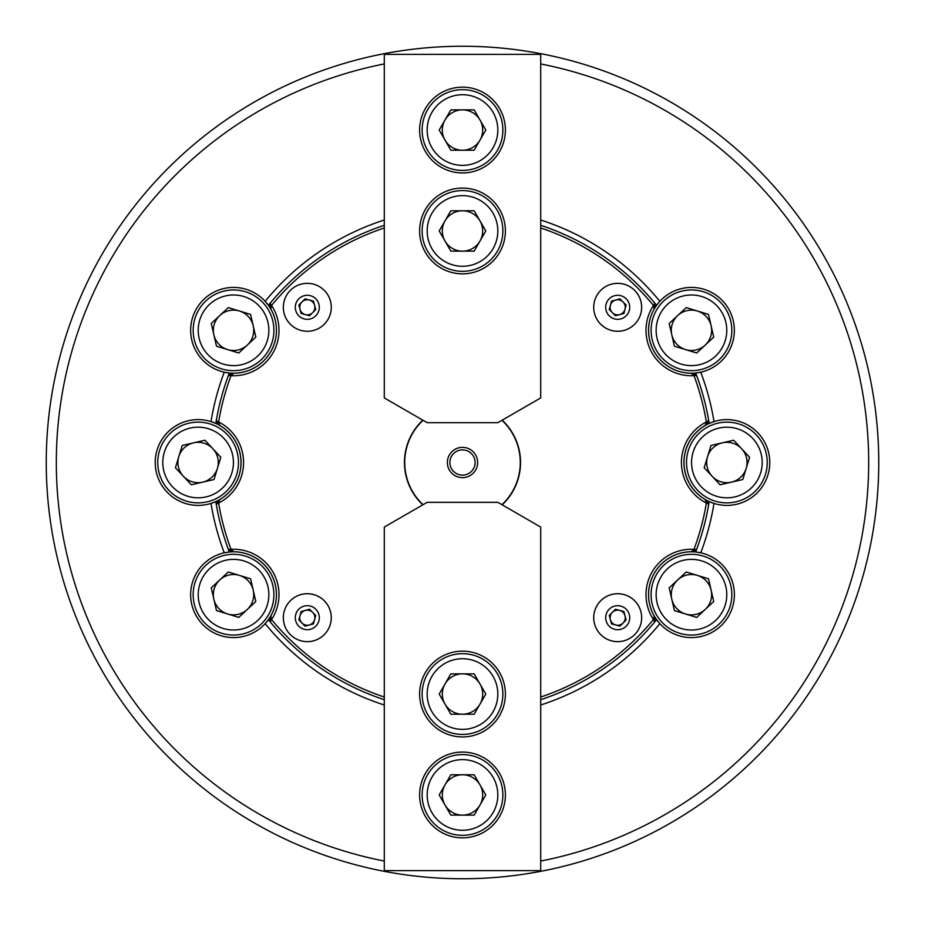 <?xml version="1.0" encoding="UTF-8"?>
<svg xmlns="http://www.w3.org/2000/svg" width="925" height="925" viewBox="0 0 925 925"><rect width="100%" height="100%" fill="white"/><g stroke="black" fill="none" stroke-linecap="round" stroke-linejoin="round"><path stroke-width="1.39" d="M384.291 705A254.791 254.791 0 0 1 265.151 623.67A42.885 42.885 0 0 0 224.255 552.826A254.791 254.791 0 0 1 211.004 503.408A42.885 42.885 0 0 0 211.004 421.592A254.791 254.791 0 0 1 224.255 372.174L229.342 372.995A249.75 249.75 0 0 0 216.404 419.904A249.75 249.75 0 0 0 215.826 423.442L211.004 421.592A42.885 42.885 0 0 0 155.227 462.5A42.885 42.885 0 0 0 211.004 503.408L215.826 501.558A249.75 249.75 0 0 0 216.404 505.096A249.75 249.75 0 0 0 229.342 552.005L224.255 552.826A42.885 42.885 0 0 0 217.988 634.666A42.885 42.885 0 0 0 265.151 623.67L268.4 619.669A249.75 249.75 0 0 0 384.291 699.693M540.709 699.693A249.75 249.75 0 0 0 656.6 619.669A42.885 42.885 0 0 1 695.658 552.005A249.75 249.75 0 0 0 708.596 505.096A249.75 249.75 0 0 0 709.174 501.558A42.885 42.885 0 0 1 709.174 423.442A249.75 249.75 0 0 0 708.596 419.904A249.75 249.75 0 0 0 695.658 372.995A42.885 42.885 0 0 1 656.6 305.331A249.75 249.75 0 0 0 540.709 225.307M540.709 220A254.791 254.791 0 0 1 659.849 301.33L656.6 305.331A42.885 42.885 0 0 1 734.346 330.306A42.885 42.885 0 0 1 700.745 372.174A254.791 254.791 0 0 1 713.996 421.592L709.174 423.442A42.885 42.885 0 0 1 769.773 462.5A42.885 42.885 0 0 1 713.996 503.408A254.791 254.791 0 0 1 700.745 552.826L695.658 552.005A42.885 42.885 0 0 1 707.012 634.666A42.885 42.885 0 0 1 659.849 623.67A254.791 254.791 0 0 1 540.709 705M384.291 225.307A249.75 249.75 0 0 0 268.4 305.331A42.885 42.885 0 0 0 190.654 330.306A42.885 42.885 0 0 0 229.342 372.995A42.885 42.885 0 0 0 268.4 305.331L265.151 301.33A254.791 254.791 0 0 1 384.291 220M384.291 63.941A406.156 406.156 0 0 0 384.291 861.059M540.709 861.059A406.156 406.156 0 0 0 540.709 63.941M878.75 462.5A416.25 416.25 0 0 1 462.5 878.75A416.25 416.25 0 0 1 46.25 462.5A416.25 416.25 0 0 1 462.5 46.25A416.25 416.25 0 0 1 878.75 462.5M695.658 372.995L700.745 372.174A42.885 42.885 0 0 1 695.658 372.995M709.174 501.558L713.996 503.408A42.885 42.885 0 0 1 709.174 501.558M656.6 619.669L659.849 623.67A42.885 42.885 0 0 1 656.6 619.669M477.635 462.5A15.135 15.135 0 0 0 462.5 447.365A15.135 15.135 0 0 0 447.365 462.5A15.135 15.135 0 0 0 462.5 477.635A15.135 15.135 0 0 0 477.635 462.5M475.115 462.5A12.615 12.615 0 0 0 462.5 449.885A12.615 12.615 0 0 0 449.885 462.5A12.615 12.615 0 0 0 462.5 475.115A12.615 12.615 0 0 0 475.115 462.5M501.951 420.297A57.766 57.766 0 0 1 501.951 504.703M423.049 504.703A57.766 57.766 0 0 1 423.049 420.297M653.605 619.565L654.137 615.853L655.131 617.518L654.542 621.126L653.432 619.553A45.406 45.406 0 0 1 693.981 549.334A247.229 247.229 0 0 0 706.376 503.038A45.406 45.406 0 0 1 706.376 421.962A247.229 247.229 0 0 0 693.981 375.666A45.406 45.406 0 0 1 653.432 305.447A247.229 247.229 0 0 0 540.709 227.966M693.981 549.334L695.889 549.496L693.068 551.809L691.125 551.786A42.885 42.885 0 0 0 654.137 615.853M706.527 502.969L705.139 499.5L706.839 500.437L708.122 503.847L706.376 503.038M706.376 421.962L708.122 421.153L706.839 424.563L705.139 425.5A42.885 42.885 0 0 0 705.139 499.5M694.074 375.527L691.125 373.214L693.068 373.191L695.889 375.504L693.981 375.666M653.432 305.447L654.542 303.874L655.131 307.482L654.137 309.147A42.885 42.885 0 0 0 691.125 373.214M641.661 617.692A23.969 23.969 0 0 0 617.692 593.723A23.969 23.969 0 0 0 593.723 617.692A23.969 23.969 0 0 0 617.692 641.661A23.969 23.969 0 0 0 641.661 617.692M331.277 617.692A23.969 23.969 0 0 0 307.308 593.723A23.969 23.969 0 0 0 283.339 617.692A23.969 23.969 0 0 0 307.308 641.661A23.969 23.969 0 0 0 324.247 600.753A23.969 23.969 0 0 0 290.358 600.753A23.969 23.969 0 0 1 324.247 600.753M641.661 307.308A23.969 23.969 0 0 0 617.692 283.339A23.969 23.969 0 0 0 593.723 307.308A23.969 23.969 0 0 0 617.692 331.277A23.969 23.969 0 0 0 641.661 307.308M331.277 307.308A23.969 23.969 0 0 0 307.308 283.339A23.969 23.969 0 0 0 283.339 307.308A23.969 23.969 0 0 0 307.308 331.277A23.969 23.969 0 0 0 331.277 307.308A23.969 23.969 0 0 1 324.247 324.247A23.969 23.969 0 0 0 331.277 307.308M422.817 504.842A58.021 58.021 0 0 1 422.817 420.158M502.183 420.158A58.021 58.021 0 0 1 502.183 504.842M384.291 227.966A247.229 247.229 0 0 0 271.568 305.447A45.406 45.406 0 0 1 231.019 375.666L229.111 375.504L228.082 376.336M216.404 419.904L216.878 421.153L218.624 421.962A45.406 45.406 0 0 1 218.624 503.038A247.229 247.229 0 0 0 231.019 549.334A45.406 45.406 0 0 1 271.568 619.553A247.229 247.229 0 0 0 384.291 697.034M231.019 375.666A247.229 247.229 0 0 0 218.624 421.962M218.624 503.038L216.878 503.847L216.404 505.096M228.082 548.664L229.111 549.496L231.019 549.334M695.889 549.496L696.918 548.664M708.596 505.096L708.122 503.847M654.542 303.874L654.322 302.567M270.678 302.567L270.458 303.874L271.568 305.447M708.122 421.153L708.596 419.904M696.918 376.336L695.889 375.504M540.709 697.034A247.229 247.229 0 0 0 653.432 619.553M271.568 619.553L270.458 621.126L270.678 622.433M654.322 622.433L654.542 621.126M216.878 503.847L218.161 500.437L219.861 499.5A42.885 42.885 0 0 0 219.861 425.5L218.161 424.563L216.878 421.153M270.458 621.126L269.869 617.518L270.863 615.853A42.885 42.885 0 0 0 233.875 551.786L231.932 551.809L229.111 549.496M229.111 375.504L231.932 373.191L233.875 373.214A42.885 42.885 0 0 0 270.863 309.147L269.869 307.482L270.458 303.874M654.137 309.147L653.605 305.435M271.395 305.435L270.863 309.147M230.926 375.527L233.875 373.214M219.861 499.5L218.473 502.969M218.473 422.031L219.861 425.5M270.863 615.853L271.395 619.565M230.926 549.473L233.875 551.786M705.139 425.5L706.527 422.031M694.074 549.473L691.125 551.786M419.615 694.051A42.885 42.885 0 0 0 462.5 736.936A42.885 42.885 0 0 0 505.385 694.051A42.885 42.885 0 0 0 462.5 651.165A42.885 42.885 0 0 0 419.615 694.051M419.615 794.957A42.885 42.885 0 0 0 462.5 837.842A42.885 42.885 0 0 0 505.385 794.957A42.885 42.885 0 0 0 462.5 752.071A42.885 42.885 0 0 0 419.615 794.957M427.177 502.321L497.823 502.321L540.709 527.077L540.709 870.633L384.291 870.633L384.291 527.077L427.177 502.321M612.338 301.955A7.573 7.573 0 0 1 624.999 309.262A7.573 7.573 0 0 1 612.338 312.662A7.573 7.573 0 0 1 612.338 301.955M634.643 290.358A23.969 23.969 0 0 1 634.643 324.247A23.969 23.969 0 0 1 600.753 324.247A23.969 23.969 0 0 0 634.643 324.247A23.969 23.969 0 0 0 608.523 285.166A23.969 23.969 0 0 0 593.723 307.308M626.132 305.042L623.878 313.483L615.437 315.749L609.251 309.563L611.518 301.122L619.958 298.868L626.132 305.042M442.323 794.957A20.177 20.177 0 0 1 479.983 784.862A20.177 20.177 0 0 1 462.5 815.133A20.177 20.177 0 0 1 442.323 794.957M427.177 794.957A35.323 35.323 0 0 0 462.5 830.28A35.323 35.323 0 0 0 497.823 794.957A35.323 35.323 0 0 0 462.5 759.633A35.323 35.323 0 0 0 427.177 794.957M502.865 794.957A40.365 40.365 0 0 1 462.5 835.321A40.365 40.365 0 0 1 422.135 794.957A40.365 40.365 0 0 1 462.5 754.592A40.365 40.365 0 0 1 502.865 794.957M474.155 774.78L450.845 774.78L439.202 794.957L450.845 815.133L474.155 815.133L485.798 794.957L474.155 774.78M442.323 694.051A20.177 20.177 0 0 1 479.983 683.957A20.177 20.177 0 0 1 462.5 714.227A20.177 20.177 0 0 1 442.323 694.051M427.177 694.051A35.323 35.323 0 0 0 462.5 729.362A35.323 35.323 0 0 0 497.823 694.051A35.323 35.323 0 0 0 462.5 658.727A35.323 35.323 0 0 0 427.177 694.051M502.865 694.051A40.365 40.365 0 0 1 462.5 734.415A40.365 40.365 0 0 1 422.135 694.051A40.365 40.365 0 0 1 462.5 653.686A40.365 40.365 0 0 1 502.865 694.051M474.155 673.862L450.845 673.862L439.202 694.051L450.845 714.227L474.155 714.227L485.798 694.051L474.155 673.862M482.677 130.043A20.177 20.177 0 0 1 445.017 140.138A20.177 20.177 0 0 1 462.5 109.867A20.177 20.177 0 0 1 482.677 130.043M497.823 130.043A35.323 35.323 0 0 0 462.5 94.72A35.323 35.323 0 0 0 427.177 130.043A35.323 35.323 0 0 0 462.5 165.367A35.323 35.323 0 0 0 497.823 130.043M422.135 130.043A40.365 40.365 0 0 1 462.5 89.679A40.365 40.365 0 0 1 502.865 130.043A40.365 40.365 0 0 1 462.5 170.408A40.365 40.365 0 0 1 422.135 130.043M450.845 150.22L474.155 150.22L485.798 130.043L474.155 109.867L450.845 109.867L439.202 130.043L450.845 150.22M482.677 230.949A20.177 20.177 0 0 1 445.017 241.043A20.177 20.177 0 0 1 462.5 210.773A20.177 20.177 0 0 1 482.677 230.949M497.823 230.949A35.323 35.323 0 0 0 462.5 195.637A35.323 35.323 0 0 0 427.177 230.949A35.323 35.323 0 0 0 462.5 266.273A35.323 35.323 0 0 0 497.823 230.949M422.135 230.949A40.365 40.365 0 0 1 462.5 190.585A40.365 40.365 0 0 1 502.865 230.949A40.365 40.365 0 0 1 462.5 271.314A40.365 40.365 0 0 1 422.135 230.949M450.845 251.137L474.155 251.137L485.798 230.949L474.155 210.773L450.845 210.773L439.202 230.949L450.845 251.137M505.385 230.949A42.885 42.885 0 0 0 462.5 188.064A42.885 42.885 0 0 0 419.615 230.949A42.885 42.885 0 0 0 462.5 273.835A42.885 42.885 0 0 0 505.385 230.949M505.385 130.043A42.885 42.885 0 0 0 462.5 87.158A42.885 42.885 0 0 0 419.615 130.043A42.885 42.885 0 0 0 462.5 172.929A42.885 42.885 0 0 0 505.385 130.043M497.823 422.679L427.177 422.679L384.291 397.923L384.291 54.367L540.709 54.367L540.709 397.923L497.823 422.679M301.955 312.662A7.573 7.573 0 0 1 309.262 300.001A7.573 7.573 0 0 1 312.662 312.662A7.573 7.573 0 0 1 301.955 312.662M290.358 290.358A23.969 23.969 0 0 1 324.247 290.358A23.969 23.969 0 0 0 283.339 307.308M305.042 298.868L313.483 301.122L315.749 309.563L309.563 315.749L301.122 313.483L298.868 305.042L305.042 298.868M312.662 623.045A7.573 7.573 0 0 1 300.001 615.738A7.573 7.573 0 0 1 312.662 612.338A7.573 7.573 0 0 1 312.662 623.045M290.358 634.643A23.969 23.969 0 0 1 283.339 617.692A23.969 23.969 0 0 0 324.247 634.643M298.868 619.958L301.122 611.518L309.563 609.251L315.749 615.437L313.483 623.878L305.042 626.132L298.868 619.958M623.045 612.338A7.573 7.573 0 0 1 615.738 624.999A7.573 7.573 0 0 1 612.338 612.338A7.573 7.573 0 0 1 623.045 612.338M634.643 634.643A23.969 23.969 0 0 0 634.643 600.753A23.969 23.969 0 0 0 600.753 600.753A23.969 23.969 0 0 0 600.753 634.643A23.969 23.969 0 0 0 634.643 634.643A23.969 23.969 0 0 1 600.753 634.643A23.969 23.969 0 0 1 600.753 600.753M619.958 626.132L611.518 623.878L609.251 615.437L615.437 609.251L623.878 611.518L626.132 619.958L619.958 626.132M178.456 467.033A20.177 20.177 0 0 1 212.877 448.741A20.177 20.177 0 0 1 202.656 482.168A20.177 20.177 0 0 1 178.456 467.033M163.702 470.443A35.323 35.323 0 0 0 206.055 496.91A35.323 35.323 0 0 0 232.533 454.557A35.323 35.323 0 0 0 190.18 428.09A35.323 35.323 0 0 0 163.702 470.443M237.448 453.423A40.365 40.365 0 0 1 207.188 501.836A40.365 40.365 0 0 1 158.788 471.577A40.365 40.365 0 0 1 189.047 423.164A40.365 40.365 0 0 1 237.448 453.423M204.934 440.219L182.225 445.457L175.415 467.738L191.302 484.781L214.01 479.543L220.821 457.262L204.934 440.219M214.242 324.409A20.177 20.177 0 0 1 253.207 325.773A20.177 20.177 0 0 1 227.631 349.604A20.177 20.177 0 0 1 214.242 324.409M199.765 319.981A35.323 35.323 0 0 0 223.202 364.08A35.323 35.323 0 0 0 267.313 340.643A35.323 35.323 0 0 0 243.865 296.532A35.323 35.323 0 0 0 199.765 319.981M272.135 342.111A40.365 40.365 0 0 1 221.734 368.913A40.365 40.365 0 0 1 194.944 318.501A40.365 40.365 0 0 1 245.345 291.71A40.365 40.365 0 0 1 272.135 342.111M250.583 314.419L228.302 307.597L211.258 323.496L216.496 346.204L238.777 353.015L255.82 337.128L250.583 314.419M706.226 316.547A20.177 20.177 0 0 1 685.564 349.604A20.177 20.177 0 0 1 677.701 315.552A20.177 20.177 0 0 1 706.226 316.547M717.291 306.221A35.323 35.323 0 0 0 667.376 304.475A35.323 35.323 0 0 0 665.63 354.391A35.323 35.323 0 0 0 715.545 356.148A35.323 35.323 0 0 0 717.291 306.221M661.942 357.836A40.365 40.365 0 0 1 663.942 300.787A40.365 40.365 0 0 1 720.98 302.787A40.365 40.365 0 0 1 718.991 359.837A40.365 40.365 0 0 1 661.942 357.836M696.698 353.015L713.742 337.128L708.504 314.419L686.223 307.597L669.18 323.496L674.418 346.204L696.698 353.015M746.544 457.967A20.177 20.177 0 0 1 712.123 476.259A20.177 20.177 0 0 1 722.344 442.832A20.177 20.177 0 0 1 746.544 457.967M761.298 454.557A35.323 35.323 0 0 0 718.945 428.09A35.323 35.323 0 0 0 692.467 470.443A35.323 35.323 0 0 0 734.82 496.91A35.323 35.323 0 0 0 761.298 454.557M687.553 471.577A40.365 40.365 0 0 1 717.812 423.164A40.365 40.365 0 0 1 766.212 453.423A40.365 40.365 0 0 1 735.953 501.836A40.365 40.365 0 0 1 687.553 471.577M720.066 484.781L742.775 479.543L749.585 457.262L733.698 440.219L710.99 445.457L704.179 467.738L720.066 484.781M710.758 600.591A20.177 20.177 0 0 1 671.793 599.227A20.177 20.177 0 0 1 697.369 575.396A20.177 20.177 0 0 1 710.758 600.591M725.235 605.019A35.323 35.323 0 0 0 701.798 560.92A35.323 35.323 0 0 0 657.687 584.357A35.323 35.323 0 0 0 681.135 628.468A35.323 35.323 0 0 0 725.235 605.019M652.865 582.889A40.365 40.365 0 0 1 703.266 556.087A40.365 40.365 0 0 1 730.056 606.499A40.365 40.365 0 0 1 679.655 633.29A40.365 40.365 0 0 1 652.865 582.889M674.418 610.581L696.698 617.403L713.742 601.504L708.504 578.796L686.223 571.985L669.18 587.872L674.418 610.581M218.774 608.453A20.177 20.177 0 0 1 239.436 575.396A20.177 20.177 0 0 1 247.299 609.448A20.177 20.177 0 0 1 218.774 608.453M207.709 618.779A35.323 35.323 0 0 0 257.624 620.525A35.323 35.323 0 0 0 259.37 570.609A35.323 35.323 0 0 0 209.455 568.852A35.323 35.323 0 0 0 207.709 618.779M263.058 567.164A40.365 40.365 0 0 1 261.058 624.213A40.365 40.365 0 0 1 204.02 622.213A40.365 40.365 0 0 1 206.009 565.163A40.365 40.365 0 0 1 263.058 567.164M228.302 571.985L211.258 587.872L216.496 610.581L238.777 617.403L255.82 601.504L250.583 578.796L228.302 571.985M626.19 298.81A12.013 12.013 0 0 0 609.205 298.81A12.013 12.013 0 0 0 609.205 315.795A12.013 12.013 0 0 0 626.19 315.795A12.013 12.013 0 0 0 626.19 298.81M298.81 298.81A12.013 12.013 0 0 0 298.81 315.795A12.013 12.013 0 0 0 315.795 315.795A12.013 12.013 0 0 0 315.795 298.81A12.013 12.013 0 0 0 298.81 298.81M298.81 626.19A12.013 12.013 0 0 0 315.795 626.19A12.013 12.013 0 0 0 315.795 609.205A12.013 12.013 0 0 0 298.81 609.205A12.013 12.013 0 0 0 298.81 626.19M626.19 626.19A12.013 12.013 0 0 0 626.19 609.205A12.013 12.013 0 0 0 609.205 609.205A12.013 12.013 0 0 0 609.205 626.19A12.013 12.013 0 0 0 626.19 626.19"/></g></svg>
